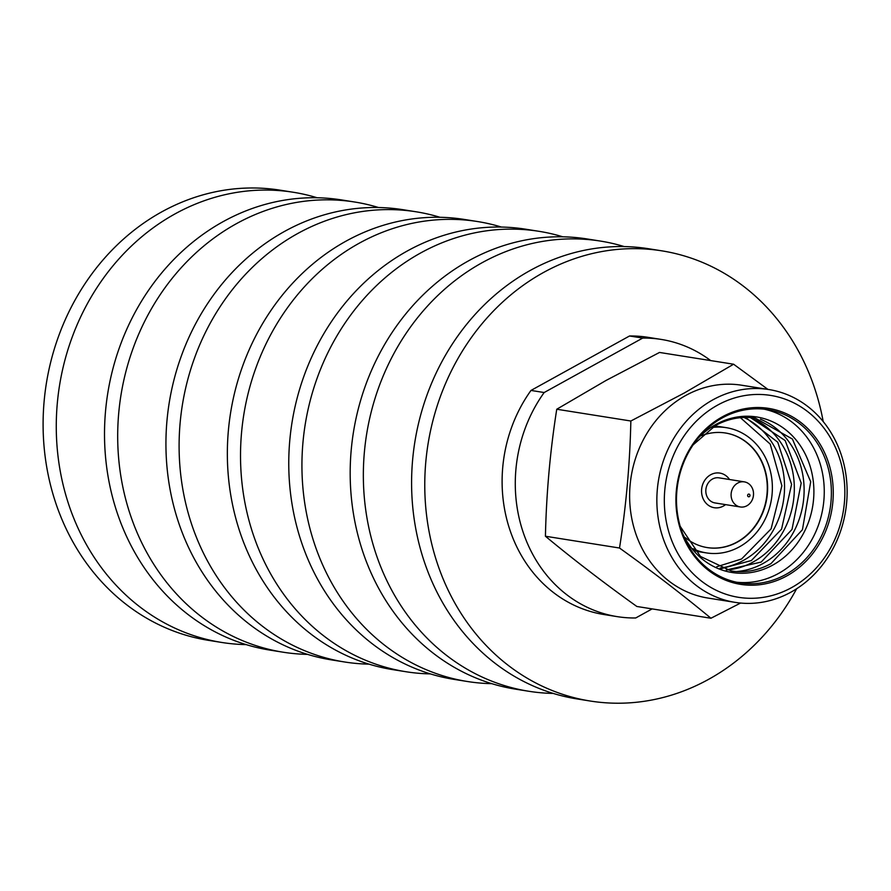 <?xml version="1.0" encoding="UTF-8"?>
<svg xmlns="http://www.w3.org/2000/svg" width="891" height="891" viewBox="0 0 891 891"><rect width="100%" height="100%" fill="white"/><g stroke="black" fill="none" stroke-linecap="round" stroke-linejoin="round"><path stroke-width="1.34" d="M317.174 197.769A227.918 200.542 99 0 0 293.317 192.267L280.142 190.173A227.918 200.542 99 0 0 85.781 282.536A227.918 200.542 99 0 0 60.822 516.702A227.918 200.542 99 0 0 208.583 640.362L221.759 642.456A227.918 200.542 99 0 0 246.139 644.616M293.317 192.267A227.918 200.542 99 0 0 98.946 284.63A227.918 200.542 99 0 0 73.998 518.796A227.918 200.542 99 0 0 221.759 642.456M378.586 207.536A227.918 200.542 99 0 0 354.729 202.023L341.565 199.929A227.918 200.542 99 0 0 147.193 292.304A227.918 200.542 99 0 0 122.234 526.458A227.918 200.542 99 0 0 269.995 650.118L283.171 652.212A227.918 200.542 99 0 0 307.562 654.373M354.729 202.023A227.918 200.542 99 0 0 160.369 294.398A227.918 200.542 99 0 0 135.41 528.552A227.918 200.542 99 0 0 283.171 652.212M439.998 217.293A227.918 200.542 99 0 0 416.142 211.791L402.977 209.697A227.918 200.542 99 0 0 208.605 302.071A227.918 200.542 99 0 0 183.657 536.226A227.918 200.542 99 0 0 331.407 659.886L344.583 661.98A227.918 200.542 99 0 0 368.974 664.14M416.142 211.791A227.918 200.542 99 0 0 221.781 304.165A227.918 200.542 99 0 0 196.822 538.32A227.918 200.542 99 0 0 344.583 661.98M501.421 227.06A227.918 200.542 99 0 0 477.565 221.547L464.389 219.453A227.918 200.542 99 0 0 270.029 311.828A227.918 200.542 99 0 0 245.07 545.983A227.918 200.542 99 0 0 392.831 669.642L405.995 671.736A227.918 200.542 99 0 0 430.386 673.897M477.565 221.547A227.918 200.542 99 0 0 283.193 313.922A227.918 200.542 99 0 0 258.245 548.076A227.918 200.542 99 0 0 405.995 671.736M562.834 236.817A227.918 200.542 99 0 0 538.977 231.315L525.801 229.221A227.918 200.542 99 0 0 331.441 321.595A227.918 200.542 99 0 0 306.482 555.75A227.918 200.542 99 0 0 454.243 679.41L467.419 681.504A227.918 200.542 99 0 0 491.799 683.664M538.977 231.315A227.918 200.542 99 0 0 344.605 323.689A227.918 200.542 99 0 0 319.657 557.844A227.918 200.542 99 0 0 467.419 681.504M624.246 246.584A227.918 200.542 99 0 0 600.389 241.071L587.225 238.977A227.918 200.542 99 0 0 392.853 331.352A227.918 200.542 99 0 0 367.905 565.507A227.918 200.542 99 0 0 515.655 689.177L528.831 691.271A227.918 200.542 99 0 0 553.222 693.421M600.389 241.071A227.918 200.542 99 0 0 406.029 333.446A227.918 200.542 99 0 0 381.07 567.6A227.918 200.542 99 0 0 528.831 691.271M823.206 421.566A227.918 200.542 99 0 0 809.563 374.498A227.918 200.542 99 0 0 661.813 250.839L648.637 248.745A227.918 200.542 99 0 0 454.265 341.119A227.918 200.542 99 0 0 429.317 575.274A227.918 200.542 99 0 0 577.078 698.934L590.243 701.028A227.918 200.542 99 0 0 796.632 588.762M661.813 250.839A227.918 200.542 99 0 0 467.441 343.213A227.918 200.542 99 0 0 442.493 577.368A227.918 200.542 99 0 0 590.243 701.028M661.233 339.426L648.058 337.333A140.344 123.493 99 0 0 629.525 335.985L642.689 338.079A140.344 123.493 99 0 1 661.233 339.426A140.344 123.493 99 0 1 710.673 360.577M544.167 392.53L530.991 390.436A140.344 123.493 99 0 0 603.998 614.534L617.162 616.628A140.344 123.493 99 0 1 544.167 392.53L642.689 338.079M617.162 616.628A140.344 123.493 99 0 0 635.706 617.975L652.134 608.898M530.991 390.436L629.525 335.985M786.876 575.876A89.1 78.397 99 0 0 826.336 456.715A89.1 78.397 99 0 0 722.3 416.854A89.1 78.397 99 0 0 682.84 536.026A89.1 78.397 99 0 0 786.876 575.876M785.717 574.539A87.719 77.183 99 0 0 830.813 482.176A87.719 77.183 99 0 0 767.708 409.637A87.719 77.183 99 0 0 722.155 417.99A87.719 77.183 99 0 0 677.06 510.354A87.719 77.183 99 0 0 740.165 582.892A87.719 77.183 99 0 0 785.717 574.539M736.612 582.235A87.719 77.183 99 0 0 778.589 573.414A87.719 77.183 99 0 0 823.885 483.067A87.719 77.183 99 0 0 764.133 409.169M694.635 550.705A63.406 55.788 99 0 0 700.181 551.919L706.429 552.91A63.406 55.788 99 0 0 739.363 546.874A63.406 55.788 99 0 0 771.962 480.104A63.406 55.788 99 0 0 726.343 427.68A63.406 55.788 99 0 0 712.165 427.491M692.897 548.7A63.406 55.788 99 0 0 706.429 552.91M685.379 537.707A58.015 51.043 99 0 0 707.276 547.597A58.015 51.043 99 0 0 737.414 542.073A58.015 51.043 99 0 0 767.24 480.973A58.015 51.043 99 0 0 725.497 433.004A58.015 51.043 99 0 0 701.607 435.61M707.12 547.564A58.015 51.043 99 0 0 737.091 542.018A58.015 51.043 99 0 0 766.917 481.017A58.015 51.043 99 0 0 725.33 432.97M665.232 543.911A107.744 94.802 -81 0 1 677.026 433.215A107.744 94.802 -81 0 1 768.911 389.545A107.744 94.802 -81 0 1 838.754 448.006A107.744 94.802 -81 0 1 826.959 558.702A107.744 94.802 -81 0 1 735.075 602.361A107.744 94.802 -81 0 1 665.232 543.911M768.911 389.545L741.68 385.224A107.744 94.802 99 0 0 685.725 395.481A107.744 94.802 99 0 0 638.001 539.578A107.744 94.802 99 0 0 707.855 598.039L735.075 602.361M672.271 541.862A102.22 89.946 -81 0 1 717.545 405.149A102.22 89.946 -81 0 1 836.905 450.879A102.22 89.946 -81 0 1 791.631 587.592A102.22 89.946 -81 0 1 672.271 541.862M740.577 603.051L710.94 618.243C683.297 595.288 652.813 571.877 619.512 548.021C626.128 506.133 629.904 463.799 630.85 421.009L684.377 392.953L733.605 364.219L767.919 389.389M733.605 364.219L659.518 352.446L605.98 380.49L556.752 409.236C550.148 451.113 546.372 493.458 545.426 536.237C573.069 559.203 603.541 582.603 636.842 606.47L710.94 618.243M545.426 536.237L619.512 548.021M556.752 409.236L630.85 421.009M726.343 427.68L720.084 426.689A63.406 55.788 99 0 0 714.437 426.121M744.308 481.864L719.026 477.843A12.708 11.182 99 0 0 712.432 479.057A12.708 11.182 99 0 0 705.895 492.445A12.708 11.182 99 0 0 715.039 502.947L740.321 506.968A12.708 11.182 99 0 0 746.925 505.754A12.708 11.182 99 0 0 753.452 492.378A12.708 11.182 99 0 0 744.308 481.864A12.708 11.182 99 0 0 737.715 483.078A12.708 11.182 99 0 0 731.177 496.465A12.708 11.182 99 0 0 740.321 506.968M729.54 479.514A17.542 15.437 99 0 0 719.794 473.076A17.542 15.437 99 0 0 710.673 474.747A17.542 15.437 99 0 0 701.663 493.213A17.542 15.437 99 0 0 714.281 507.725A17.542 15.437 99 0 0 723.392 506.055A17.542 15.437 99 0 0 725.552 504.618M748.295 494.215A1.381 1.214 99 0 0 749.298 496.677A1.381 1.214 99 0 0 748.295 494.215M682.617 533.553A78.742 69.275 99 0 0 772.909 565.005A78.742 69.275 99 0 0 807.781 459.7A78.742 69.275 99 0 0 715.841 424.484A78.742 69.275 99 0 0 697.686 438.706M736.222 571.554A78.742 69.275 99 0 0 763.119 563.457A78.742 69.275 99 0 0 804.105 488.424A78.742 69.275 99 0 0 760.446 419.204M726.432 569.995A78.742 69.275 99 0 0 753.329 561.898A78.742 69.275 99 0 0 794.315 486.876A78.742 69.275 99 0 0 750.656 417.645M720.073 568.102A78.742 69.275 99 0 0 743.551 560.339A78.742 69.275 99 0 0 784.548 487.243A78.742 69.275 99 0 0 744.007 417.467M680.201 526.325L700.449 556.441L731.11 570.964C744.798 573.058 758.085 570.619 770.949 563.647L802.435 529.722L810.699 481.753L792.411 439.04L755.401 418.169C741.702 416.075 728.426 418.514 715.551 425.486L693.153 444.832M726.243 569.984L761.159 562.087L792.01 529.443L801.187 483.056L785.16 440.544L750.467 417.601M721.454 568.581L751.369 560.539L781.563 529.165L791.576 484.381L777.754 442.226L745.477 417.434M716.72 566.765L741.59 558.98L771.094 528.875L781.875 485.751L770.214 444.097L740.421 417.701"/></g></svg>
